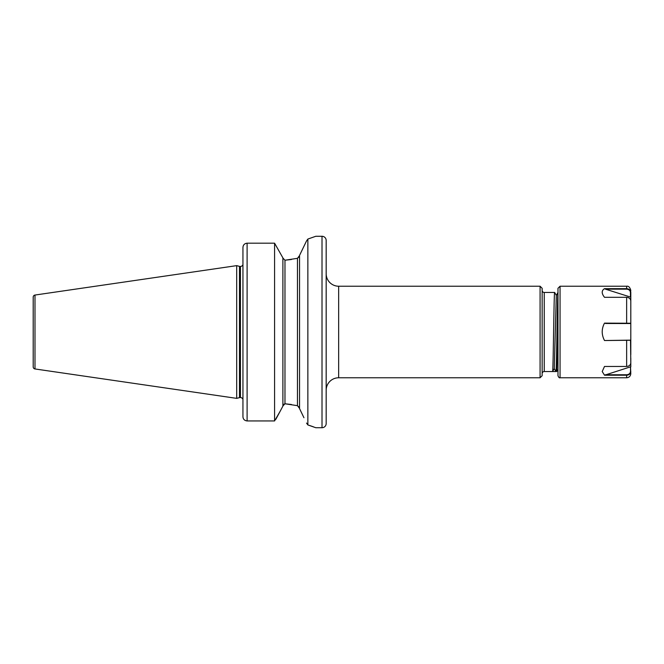 <?xml version="1.0" encoding="UTF-8"?>
<svg xmlns="http://www.w3.org/2000/svg" width="664" height="664" viewBox="0 0 664 664"><rect width="100%" height="100%" fill="white"/><g stroke="black" fill="none" stroke-linecap="round" stroke-linejoin="round"><path stroke-width="1" d="M544.239 292.467L544.239 371.533L552.564 371.533C553.253 373.973 553.95 290.027 554.647 292.467L544.239 292.467A2.083 2.083 0 0 1 542.156 290.384M544.239 371.533A2.083 2.083 0 0 0 542.156 373.616M542.156 288.3L542.156 375.699L540.081 377.774L540.081 286.226L542.156 288.3M299.539 255.432L306.494 240.999L299.539 255.432L299.539 408.567L303.938 417.722M291.471 259.491L284.972 260.222L282.897 258.039L284.972 260.222L297.455 258.329L299.539 255.598M282.897 257.873L274.572 243.182L282.897 257.873L282.897 406.127L280.191 411.19L282.897 406.127M540.081 286.226L338.657 286.226A12.483 12.483 0 0 1 326.173 273.742M338.657 286.226L338.657 377.774A12.483 12.483 0 0 0 326.173 390.258L326.173 423.557A4.158 4.158 0 0 1 322.015 427.716L315.773 427.716L307.864 424.943L307.864 239.057L306.494 240.999M558.009 292.467C557.312 290.027 556.623 373.973 555.926 371.533L552.564 371.533L554.266 368.603L556.308 295.397L557.992 292.484M554.249 368.628L555.926 371.533L556.739 371.516L557.976 319.708M338.657 377.774L540.081 377.774M307.864 239.057L315.773 236.284L322.015 236.284A4.158 4.158 0 0 1 326.173 240.443L326.173 423.557M242.941 265.019L242.941 266.247L242.7 265.359M34.984 295.048L34.984 368.952A2.083 2.083 0 0 1 33.2 366.893L33.2 297.107A2.083 2.083 0 0 1 34.984 295.048L236.699 265.633L239.488 266.38A2.498 2.498 0 0 0 240.136 266.463L240.443 266.463A2.498 2.498 0 0 0 242.609 265.21L242.941 266.247M242.924 398.018L242.609 398.79A2.498 2.498 0 0 0 240.443 397.537L240.136 397.537A2.498 2.498 0 0 0 239.488 397.62L236.699 398.367L236.699 265.633M34.984 368.952L236.699 398.367M242.941 247.489C243.115 244.941 244.501 243.505 247.108 243.182L274.572 243.182L247.108 243.182C244.51 243.497 243.124 244.933 242.941 247.489L242.941 416.71C243.115 419.208 244.51 420.619 247.108 420.943L274.572 420.943L280.191 411.19L275.817 419.349M274.572 243.182L274.572 420.943M282.897 405.961L284.972 403.778L297.455 405.671L299.539 408.401M306.527 423.059L307.864 424.943M243.007 417.465L242.941 416.71M284.972 260.222L284.972 403.778L283.387 404.5M291.471 404.509L285.196 403.795M299.348 407.439L297.455 405.671L297.455 258.329L299.348 256.561M313.499 426.861L311.25 426.056M310.777 425.898L308.635 425.184M554.647 292.467L556.341 295.397M554.241 368.62L552.597 371.475M557.901 358.543L557.976 361.141M630.8 305.805L630.8 354.634M557.976 367.947L557.976 375.699C558.681 377.409 559.37 378.106 560.051 377.774L626.642 377.774L626.642 375.218L604.522 375.218L630.518 366.843L630.8 373.616C630.551 376.139 629.165 377.534 626.642 377.774M630.601 340.25L604.522 340.532L630.518 340.142L630.8 362.834C630.568 365.026 629.181 366.237 626.642 366.462L604.497 366.462L602.215 371.541L604.522 375.218M630.8 323.243L604.497 323.127C601.451 328.929 601.459 334.731 604.522 340.532M604.497 323.127L630.443 323.501M630.8 323.219L630.8 300.966C630.576 298.767 629.19 297.547 626.642 297.314L604.522 297.314C601.459 293.471 601.451 290.591 604.497 288.674L626.642 288.674C629.181 288.898 630.568 290.135 630.8 292.384L630.8 305.598M630.8 358.195L630.8 366.926M626.642 289.147L626.642 286.226C628.534 285.885 629.92 287.271 630.8 290.384L630.443 292.517C630.236 290.483 628.966 289.363 626.642 289.147L605.452 289.147L630.443 297.049L630.443 292.517M630.518 371.35L630.8 371.533C630.576 373.757 629.19 374.986 626.642 375.218L626.642 374.77C629.015 374.554 630.302 373.409 630.518 371.35L630.518 366.843M560.051 377.774L560.051 286.226L557.976 288.3L557.976 369.748M605.294 374.77L626.642 374.77M605.452 289.147L604.497 288.674M605.452 323.484L630.443 323.526M322.015 236.284L322.015 427.716M240.136 266.463L240.136 397.537M240.443 266.463L240.443 397.537M239.488 266.38L239.488 397.62M247.108 243.182L247.108 420.943M626.642 366.462L626.642 340.126M626.642 323.484L626.642 297.314M557.976 369.392L556.739 371.516M560.051 286.226L626.642 286.226"/></g></svg>
